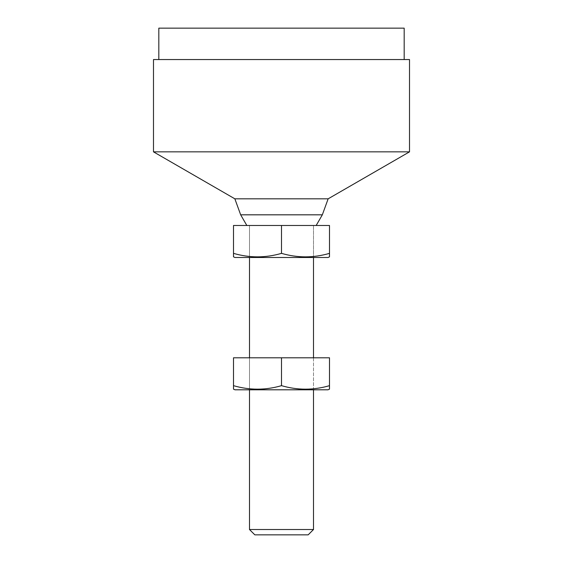 <?xml version="1.0" encoding="UTF-8"?>
<svg xmlns="http://www.w3.org/2000/svg" width="563" height="563" viewBox="0 0 563 563"><rect width="100%" height="100%" fill="white"/><g stroke="black" fill="none" stroke-linecap="round" stroke-linejoin="round"><path stroke-width="0.42" stroke-dasharray="2.81 2.11" d="M313.507 357.794L313.507 389.8L249.493 389.8L249.493 357.794L313.507 357.794L281.5 357.794L281.5 385.662C297.503 390.328 313.507 390.328 329.503 385.662L329.503 357.794L329.503 385.662C313.507 390.328 297.503 390.328 281.5 385.662C265.497 390.328 249.493 390.328 233.497 385.662C249.493 390.328 265.497 390.328 281.5 385.662L281.5 357.794L329.503 357.794L233.497 357.794L233.497 389.124L233.497 357.794L313.507 357.794L249.493 357.794L249.493 389.8L328.06 389.8L249.493 389.8L313.507 389.8L313.507 357.794M313.507 225.489L313.507 257.488L249.493 257.488L249.493 225.489L313.507 225.489L281.5 225.489L281.5 253.357C297.503 258.023 313.507 258.023 329.503 253.357L329.503 225.489L329.503 253.357C313.507 258.023 297.503 258.023 281.5 253.357C265.497 258.023 249.493 258.023 233.497 253.357C249.493 258.023 265.497 258.023 281.5 253.357L281.5 225.489L329.503 225.489L233.497 225.489L233.497 256.819L233.497 225.489L313.507 225.489L249.493 225.489L249.493 257.488L328.06 257.488L249.493 257.488L313.507 257.488L313.507 225.489L249.493 225.489L313.507 225.489L313.507 257.488L313.507 225.489L281.5 225.489L316.167 225.489L246.833 225.489L313.507 225.489M404.178 59.551L158.822 59.551L404.178 59.551M158.822 28.15L404.178 28.15M409.512 151.848L153.488 151.848L409.512 151.848M153.488 59.551L409.512 59.551M328.152 198.816L234.848 198.816L328.152 198.816M322.332 214.82L240.668 214.82L322.332 214.82M316.167 225.489L246.833 225.489L316.167 225.489M313.507 529.516L249.493 529.516L313.507 529.516M249.493 389.8L249.493 357.794L249.493 389.8M249.493 257.488L249.493 225.489L249.493 257.488M308.172 534.85L254.828 534.85"/><path stroke-width="0.84" d="M329.503 389.124L328.06 389.8L329.503 389.124L329.503 357.794L233.497 357.794L233.497 385.662C249.493 390.328 265.497 390.328 281.5 385.662L281.5 357.794L281.5 385.662C297.503 390.328 313.507 390.328 329.503 385.662L329.503 389.124M234.94 389.8L233.497 389.124L233.497 357.794L329.503 357.794L329.503 385.662C313.507 390.328 297.503 390.328 281.5 385.662C265.497 390.328 249.493 390.328 233.497 385.662L233.497 389.124L234.94 389.8L328.06 389.8L234.94 389.8M329.503 256.819L328.06 257.488L329.503 256.819L329.503 225.489L233.497 225.489L233.497 253.357C249.493 258.023 265.497 258.023 281.5 253.357L281.5 225.489L281.5 253.357C297.503 258.023 313.507 258.023 329.503 253.357L329.503 256.819M234.94 257.488L233.497 256.819L233.497 225.489L329.503 225.489L329.503 253.357C313.507 258.023 297.503 258.023 281.5 253.357C265.497 258.023 249.493 258.023 233.497 253.357L233.497 256.819L234.94 257.488L328.06 257.488L234.94 257.488M404.178 28.15L158.822 28.15L404.178 28.15L404.178 59.551L404.178 28.15L158.822 28.15L158.822 59.551L158.822 28.15M409.512 59.551L153.488 59.551L409.512 59.551L409.512 151.848L409.512 59.551L153.488 59.551L153.488 151.848L153.488 59.551M153.488 151.848L409.512 151.848L328.152 198.816L409.512 151.848L153.488 151.848L234.848 198.816L153.488 151.848M234.848 198.816L328.152 198.816L322.332 214.82L328.152 198.816L234.848 198.816L240.668 214.82L234.848 198.816M240.668 214.82L322.332 214.82L316.167 225.489L322.332 214.82L240.668 214.82L246.833 225.489L240.668 214.82M313.507 257.488L313.507 357.794L313.507 257.488M313.507 389.8L313.507 529.516L313.507 389.8M249.493 529.516L249.493 389.8L249.493 529.516L313.507 529.516L308.172 534.85L313.507 529.516L249.493 529.516L254.828 534.85L249.493 529.516M249.493 357.794L249.493 257.488L249.493 357.794M254.828 534.85L308.172 534.85"/></g></svg>
